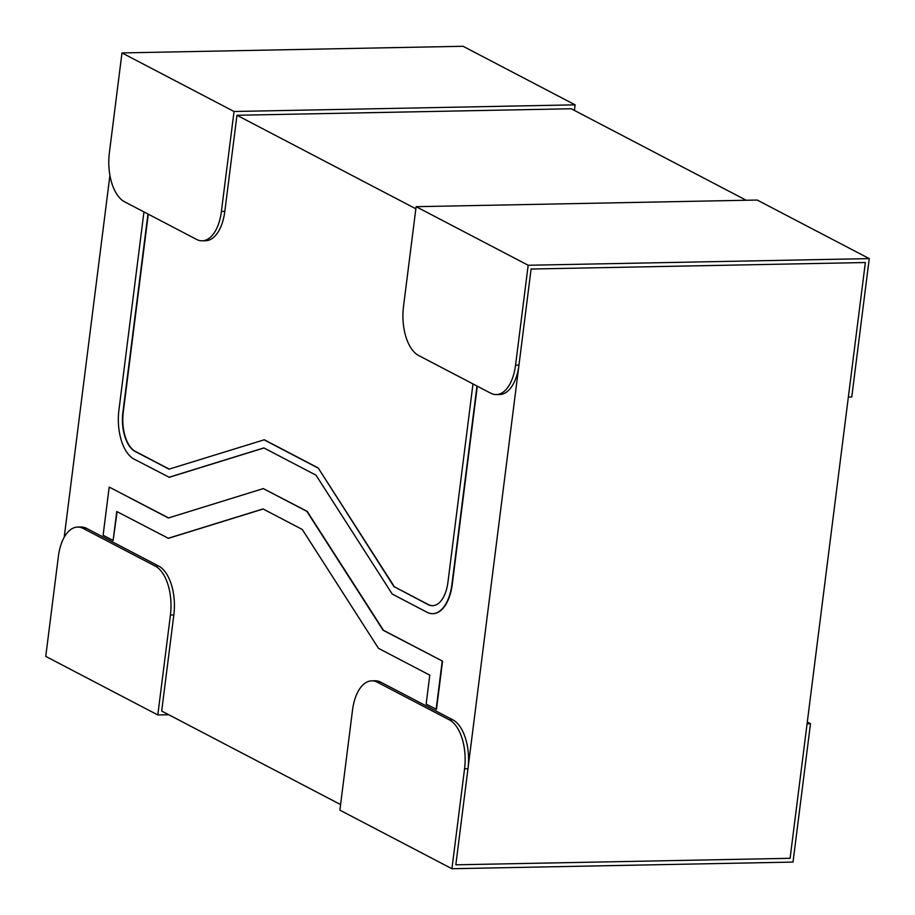 <?xml version="1.0" encoding="UTF-8"?>
<svg xmlns="http://www.w3.org/2000/svg" width="915" height="915" viewBox="0 0 915 915"><rect width="100%" height="100%" fill="white"/><g stroke="black" fill="none" stroke-linecap="round" stroke-linejoin="round"><path stroke-width="1.37" d="M851.774 396.996L869.25 258.613L528.172 265.258L515.545 365.199L518.954 365.131L531.1 269.033L865.35 262.525L848.354 397.053L851.774 396.996M515.545 365.199A39.837 20.576 -91.1 0 1 496.307 394.571A39.837 20.576 -91.1 0 1 490.68 393.175L418.647 355.512A39.837 20.576 -91.1 0 1 403.492 306.616L416.119 206.687L757.197 200.042L869.25 258.613M518.954 365.131A39.837 20.576 88.9 0 1 499.727 394.502L496.307 394.571M416.119 206.687L528.172 265.258M807.305 722.038L810.496 723.708L793.019 862.079L451.93 868.724L464.557 768.794L467.965 768.726A39.837 20.576 -91.1 0 0 452.822 719.831L449.402 719.888A39.837 20.576 88.9 0 1 464.557 768.794M467.965 768.726L455.83 864.812L790.091 858.304L807.087 723.776L810.496 723.708M451.93 868.724L339.888 810.152L352.504 710.212A39.837 20.576 88.9 0 1 371.742 680.84A39.837 20.576 88.9 0 1 377.369 682.235L380.789 682.167L452.822 719.831M380.789 682.167A39.837 20.576 -91.1 0 0 375.15 680.771L371.742 680.84M377.369 682.235L449.402 719.888M574.414 110.429L575.112 104.848L463.07 46.276L121.981 52.921L109.365 152.851A39.837 20.576 88.9 0 0 124.509 201.746L196.542 239.41A39.837 20.576 88.9 0 0 202.181 240.805A39.837 20.576 88.9 0 0 221.407 211.434L234.034 111.493L121.981 52.921M202.181 240.805L205.589 240.737A39.837 20.576 -91.1 0 0 224.827 211.365L236.962 115.267L571.223 108.759L746.228 200.248M575.112 104.848L234.034 111.493M155.275 566.122L158.684 566.065L86.651 528.401L83.242 528.47A39.837 20.576 -91.1 0 0 77.603 527.074A39.837 20.576 -91.1 0 0 58.377 556.446L45.75 656.387L157.803 714.958L170.43 615.029A39.837 20.576 -91.1 0 0 155.275 566.122L83.242 528.47M158.684 566.065A39.837 20.576 88.9 0 1 173.839 614.96L161.692 711.046L340.586 804.571M77.603 527.074L81.023 527.006A39.837 20.576 88.9 0 1 86.651 528.401M168.772 714.752L157.803 714.958M109.926 175.348L64.199 537.288M455.83 864.812L531.1 269.033L865.35 262.525L790.091 858.304L455.83 864.812M415.856 208.792L236.962 115.267M117.097 511.679L113.117 540.479L116.777 511.519L168.406 538.329L263.143 509.003M113.117 540.479L103.109 535.241L109.194 487.066L168.566 517.924M109.194 487.066L168.349 517.993L263.303 488.599L307.188 511.359L383.419 630.241L442.563 661.156L436.478 709.342L426.138 704.115L429.787 675.156L378.49 648.335L302.27 529.453L263.028 508.946L168.074 538.329M169.229 469.098L135.374 451.392A31.876 16.459 88.9 0 1 123.251 412.276L148.276 214.179M432.715 605.696A31.876 16.459 88.9 0 1 428.38 604.575L394.399 586.812L318.18 467.931L264.309 439.772L169.012 469.166L135.031 451.404A31.876 16.459 88.9 0 1 122.907 412.288L147.956 214.007M477.298 386.176L452.273 584.285A39.837 20.576 88.9 0 1 433.047 613.656A39.837 20.576 88.9 0 1 432.875 613.656M263.978 447.973L169.241 477.298L134.059 459.09A39.837 20.576 88.9 0 1 118.904 410.195L143.952 211.914M263.303 488.599L306.845 511.359L383.076 630.241L442.563 661.156M442.219 661.168L436.135 709.342M476.978 386.016L451.93 584.296A39.837 20.576 88.9 0 1 432.704 613.668A39.837 20.576 88.9 0 1 427.065 612.272L392.238 594.052L316.007 475.171L263.863 447.915L168.898 477.298M472.986 383.923L447.938 582.203A31.876 16.459 88.9 0 1 432.543 605.696A31.876 16.459 88.9 0 1 428.037 604.586L394.399 586.812M394.068 586.824L318.18 467.931M317.837 467.931L263.966 439.772M224.827 211.365L221.407 211.434M173.839 614.96L170.43 615.029"/></g></svg>
